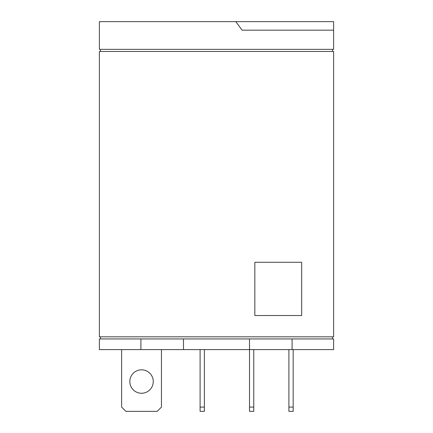<?xml version="1.0" encoding="UTF-8"?>
<svg xmlns="http://www.w3.org/2000/svg" width="433" height="433" viewBox="0 0 433 433"><rect width="100%" height="100%" fill="white"/><g stroke="black" fill="none" stroke-linecap="round" stroke-linejoin="round"><path stroke-width="0.65" d="M141.542 393.251A11.713 11.713 0 0 1 129.83 381.538A11.713 11.713 0 0 1 141.542 369.825A11.713 11.713 0 0 1 153.255 381.538A11.713 11.713 0 0 1 141.542 393.251M121.63 349.593L121.63 407.09L125.889 411.35L157.195 411.35L161.455 407.09L161.455 349.593M204.36 411.35L200.1 411.35L200.1 407.09L204.36 407.09L204.36 411.35M253.765 411.35L249.505 411.35L249.505 407.09L253.765 407.09L253.765 411.35M293.163 411.35L288.903 411.35L288.903 407.09L293.163 407.09L293.163 411.35M200.1 407.09L200.1 349.593M204.36 349.593L204.36 407.09M249.505 407.09L249.505 338.947L183.495 338.947L183.495 349.593L333.621 349.593L333.621 338.947L292.096 338.947L292.096 349.593M253.765 349.593L253.765 407.09M288.903 407.09L288.903 349.593M293.163 349.593L293.163 407.09M183.495 349.593L140.904 349.593L140.904 338.947L99.379 338.947L99.379 349.593L140.904 349.593M292.096 338.947L249.505 338.947M183.495 338.947L140.904 338.947M332.56 336.82L332.56 338.947M100.44 338.947L100.44 336.82M99.379 336.82L333.621 336.82L333.621 51.462L99.379 51.462L99.379 336.82M301.682 315.522L254.831 315.522L254.831 262.284L301.682 262.284L301.682 315.522M332.56 49.335L332.56 51.462M100.44 51.462L100.44 49.335M99.379 49.335L333.621 49.335L333.621 30.169L242.052 30.169L235.866 21.65L99.379 21.65L99.379 49.335M235.866 21.65L333.621 21.65L333.621 30.169"/></g></svg>
